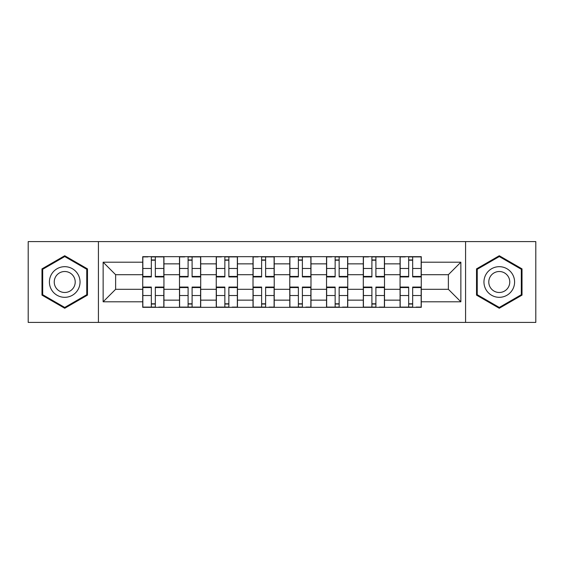 <?xml version="1.0" encoding="UTF-8"?>
<svg xmlns="http://www.w3.org/2000/svg" width="564" height="564" viewBox="0 0 564 564"><rect width="100%" height="100%" fill="white"/><g stroke="black" fill="none" stroke-linecap="round" stroke-linejoin="round"><path stroke-width="0.85" d="M465.575 322.418L535.8 322.418L535.8 241.582L28.2 241.582L28.2 322.418L465.575 322.418L465.575 241.582M179.493 307.331L179.493 263.853L163.934 263.853L163.934 307.331M163.934 263.853L163.934 256.669M179.493 263.853L179.493 256.669M200.699 256.669L200.699 307.331M216.252 307.331L216.252 256.669M237.458 256.669L237.458 307.331M253.017 307.331L253.017 256.669M274.224 256.669L274.224 307.331M289.776 307.331L289.776 256.669M310.983 256.669L310.983 307.331M326.542 307.331L326.542 256.669M347.748 256.669L347.748 307.331M363.301 307.331L363.301 256.669M384.507 256.669L384.507 307.331M400.066 307.331L400.066 256.669M400.066 289.304L384.507 289.304M363.301 289.304L347.748 289.304M326.542 289.304L310.983 289.304M289.776 289.304L274.224 289.304M253.017 289.304L237.458 289.304M216.252 289.304L200.699 289.304M179.493 289.304L163.934 289.304M400.066 274.696L384.507 274.696M363.301 274.696L347.748 274.696M326.542 274.696L310.983 274.696M289.776 274.696L274.224 274.696M253.017 274.696L237.458 274.696M216.252 274.696L200.699 274.696M179.493 274.696L163.934 274.696M115.627 289.304L142.727 289.304L142.727 274.696L115.627 274.696L115.627 289.304L103.142 301.796L103.142 262.204L142.727 262.204L142.727 274.696M421.273 274.696L421.273 289.304L448.373 289.304L448.373 274.696L421.273 274.696L421.273 256.669L142.727 256.669L142.727 262.204M421.273 262.204L460.858 262.204L460.858 301.796L421.273 301.796L421.273 289.304M142.727 289.304L142.727 307.331L421.273 307.331L421.273 301.796M142.727 301.796L103.142 301.796M98.425 322.418L98.425 241.582M87.469 268.873L64.726 255.739L41.983 268.873L41.983 295.127L64.726 308.261L87.469 295.127L87.469 268.873M522.017 268.873L499.274 255.739L476.531 268.873L476.531 295.127L499.274 308.261L522.017 295.127L522.017 268.873M155.333 303.799L151.328 303.799M151.328 260.201L155.333 260.201M192.098 303.799L188.094 303.799M188.094 260.201L192.098 260.201M228.857 303.799L224.853 303.799M224.853 260.201L228.857 260.201M265.623 303.799L261.618 303.799M261.618 260.201L265.623 260.201M302.382 303.799L298.377 303.799M298.377 260.201L302.382 260.201M339.147 303.799L335.143 303.799M335.143 260.201L339.147 260.201M375.906 303.799L371.902 303.799M371.902 260.201L375.906 260.201M412.672 303.799L408.667 303.799M408.667 260.201L412.672 260.201M103.142 262.204L115.627 274.696M448.373 289.304L460.858 301.796M448.373 274.696L460.858 262.204M155.333 276.931L155.333 256.902L163.821 256.902L163.821 276.931L155.333 276.931M151.328 259.969L155.333 259.969M147.916 256.902L142.847 256.902L142.847 276.931L151.328 276.931L151.328 256.902L155.333 256.902M151.328 287.069L151.328 307.098L142.847 307.098L142.847 287.069L151.328 287.069M155.333 304.031L151.328 304.031M158.752 307.098L163.821 307.098L163.821 287.069L155.333 287.069L155.333 307.098L151.328 307.098M192.098 276.931L192.098 256.902L200.58 256.902L200.58 276.931L192.098 276.931M188.094 259.969L192.098 259.969M184.675 256.902L179.606 256.902L179.606 276.931L188.094 276.931L188.094 256.902L192.098 256.902M228.857 276.931L228.857 256.902L237.345 256.902L237.345 276.931L228.857 276.931M224.853 259.969L228.857 259.969M221.433 256.902L216.372 256.902L216.372 276.931L224.853 276.931L224.853 256.902L228.857 256.902M51.458 289.656A15.32 15.32 0 0 0 72.382 295.268A15.32 15.32 0 0 0 77.994 274.344A15.32 15.32 0 0 0 57.07 268.732A15.32 15.32 0 0 0 51.458 289.656M55.646 287.245A10.483 10.483 0 0 0 69.971 291.08A10.483 10.483 0 0 0 73.806 276.755A10.483 10.483 0 0 0 59.481 272.92A10.483 10.483 0 0 0 55.646 287.245M64.726 256.557L86.757 269.282L86.757 294.718L64.726 307.443L42.695 294.718L42.695 269.282L64.726 256.557M486.006 289.656A15.32 15.32 0 0 0 506.93 295.268A15.32 15.32 0 0 0 512.542 274.344A15.32 15.32 0 0 0 491.618 268.732A15.32 15.32 0 0 0 486.006 289.656M490.194 287.245A10.483 10.483 0 0 0 504.519 291.08A10.483 10.483 0 0 0 508.354 276.755A10.483 10.483 0 0 0 494.029 272.92A10.483 10.483 0 0 0 490.194 287.245M499.274 256.557L521.305 269.282L521.305 294.718L499.274 307.443L477.243 294.718L477.243 269.282L499.274 256.557M188.094 287.069L188.094 307.098L179.606 307.098L179.606 287.069L188.094 287.069M192.098 304.031L188.094 304.031M192.098 307.098L200.58 307.098L200.58 287.069L192.098 287.069L192.098 307.098L188.094 307.098M224.853 287.069L224.853 307.098L216.372 307.098L216.372 287.069L224.853 287.069M228.857 304.031L224.853 304.031M232.276 307.098L237.345 307.098L237.345 287.069L228.857 287.069L228.857 307.098L224.853 307.098M265.623 276.931L265.623 256.902L274.104 256.902L274.104 276.931L265.623 276.931M261.618 259.969L265.623 259.969M258.199 256.902L253.13 256.902L253.13 276.931L261.618 276.931L261.618 256.902L265.623 256.902M302.382 276.931L302.382 256.902L310.87 256.902L310.87 276.931L302.382 276.931M298.377 259.969L302.382 259.969M294.958 256.902L289.896 256.902L289.896 276.931L298.377 276.931L298.377 256.902L302.382 256.902M339.147 276.931L339.147 256.902L347.628 256.902L347.628 276.931L339.147 276.931M335.143 259.969L339.147 259.969M331.724 256.902L326.655 256.902L326.655 276.931L335.143 276.931L335.143 256.902L339.147 256.902M261.618 287.069L261.618 307.098L253.13 307.098L253.13 287.069L261.618 287.069M265.623 304.031L261.618 304.031M269.042 307.098L274.104 307.098L274.104 287.069L265.623 287.069L265.623 307.098L261.618 307.098M298.377 287.069L298.377 307.098L289.896 307.098L289.896 287.069L298.377 287.069M302.382 304.031L298.377 304.031M305.801 307.098L310.87 307.098L310.87 287.069L302.382 287.069L302.382 307.098L298.377 307.098M335.143 287.069L335.143 307.098L326.655 307.098L326.655 287.069L335.143 287.069M339.147 304.031L335.143 304.031M342.567 307.098L347.628 307.098L347.628 287.069L339.147 287.069L339.147 307.098L335.143 307.098M375.906 276.931L375.906 256.902L384.394 256.902L384.394 276.931L375.906 276.931M371.902 259.969L375.906 259.969M368.482 256.902L363.42 256.902L363.42 276.931L371.902 276.931L371.902 256.902L375.906 256.902M371.902 287.069L371.902 307.098L363.42 307.098L363.42 287.069L371.902 287.069M375.906 304.031L371.902 304.031M379.325 307.098L384.394 307.098L384.394 287.069L375.906 287.069L375.906 307.098L371.902 307.098M412.672 276.931L412.672 256.902L421.153 256.902L421.153 276.931L412.672 276.931M408.667 259.969L412.672 259.969M405.248 256.902L400.179 256.902L400.179 276.931L408.667 276.931L408.667 256.902L412.672 256.902M408.667 287.069L408.667 307.098L400.179 307.098L400.179 287.069L408.667 287.069M412.672 304.031L408.667 304.031M416.084 307.098L421.153 307.098L421.153 287.069L412.672 287.069L412.672 307.098L408.667 307.098M363.301 263.853L347.748 263.853M326.542 263.853L310.983 263.853M289.776 263.853L274.224 263.853M253.017 263.853L237.458 263.853M216.252 263.853L200.699 263.853M400.066 263.853L384.507 263.853M363.301 300.147L347.748 300.147M326.542 300.147L310.983 300.147M289.776 300.147L274.224 300.147M253.017 300.147L237.458 300.147M216.252 300.147L200.699 300.147M179.493 300.147L163.934 300.147M400.066 300.147L384.507 300.147M155.333 276.438L163.821 276.438M155.333 268.478L163.821 268.478M142.847 276.438L151.328 276.438M142.847 268.478L151.328 268.478M151.328 287.562L142.847 287.562M151.328 295.522L142.847 295.522M163.821 287.562L155.333 287.562M163.821 295.522L155.333 295.522M192.098 276.438L200.58 276.438M192.098 268.478L200.58 268.478M179.606 276.438L188.094 276.438M179.606 268.478L188.094 268.478M228.857 276.438L237.345 276.438M228.857 268.478L237.345 268.478M216.372 276.438L224.853 276.438M216.372 268.478L224.853 268.478M188.094 287.562L179.606 287.562M188.094 295.522L179.606 295.522M200.58 287.562L192.098 287.562M200.58 295.522L192.098 295.522M224.853 287.562L216.372 287.562M224.853 295.522L216.372 295.522M237.345 287.562L228.857 287.562M237.345 295.522L228.857 295.522M265.623 276.438L274.104 276.438M265.623 268.478L274.104 268.478M253.13 276.438L261.618 276.438M253.13 268.478L261.618 268.478M302.382 276.438L310.87 276.438M302.382 268.478L310.87 268.478M289.896 276.438L298.377 276.438M289.896 268.478L298.377 268.478M339.147 276.438L347.628 276.438M339.147 268.478L347.628 268.478M326.655 276.438L335.143 276.438M326.655 268.478L335.143 268.478M261.618 287.562L253.13 287.562M261.618 295.522L253.13 295.522M274.104 287.562L265.623 287.562M274.104 295.522L265.623 295.522M298.377 287.562L289.896 287.562M298.377 295.522L289.896 295.522M310.87 287.562L302.382 287.562M310.87 295.522L302.382 295.522M335.143 287.562L326.655 287.562M335.143 295.522L326.655 295.522M347.628 287.562L339.147 287.562M347.628 295.522L339.147 295.522M375.906 276.438L384.394 276.438M375.906 268.478L384.394 268.478M363.42 276.438L371.902 276.438M363.42 268.478L371.902 268.478M371.902 287.562L363.42 287.562M371.902 295.522L363.42 295.522M384.394 287.562L375.906 287.562M384.394 295.522L375.906 295.522M412.672 276.438L421.153 276.438M412.672 268.478L421.153 268.478M400.179 276.438L408.667 276.438M400.179 268.478L408.667 268.478M408.667 287.562L400.179 287.562M408.667 295.522L400.179 295.522M421.153 287.562L412.672 287.562M421.153 295.522L412.672 295.522"/></g></svg>
